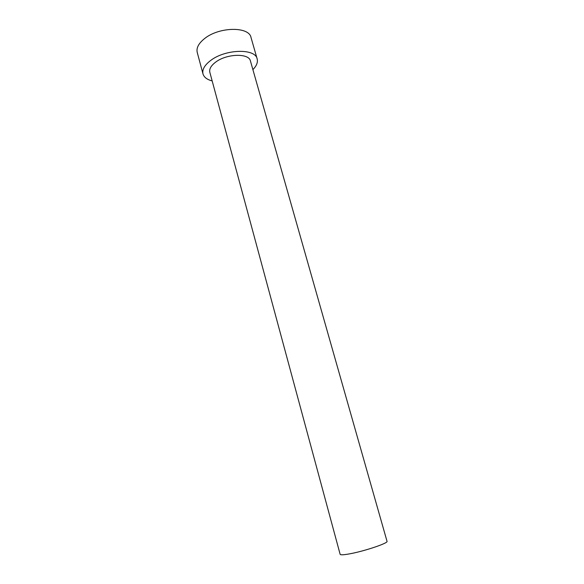 <?xml version="1.0" encoding="UTF-8"?>
<svg xmlns="http://www.w3.org/2000/svg" width="584" height="584" viewBox="0 0 584 584"><rect width="100%" height="100%" fill="white"/><g stroke="black" fill="none" stroke-linecap="round" stroke-linejoin="round"><path stroke-width="0.88" d="M349.728 553.829C364.54 551.165 388.594 543.032 387.024 541.31L250.448 61.013C249.061 52.969 226.548 53.575 215.518 62.233C210.999 65.7 209.101 69.043 209.831 72.277L340.136 554.311C340.501 555.092 343.699 554.931 349.728 553.829M212.167 80.906C207.079 79.614 204.02 77.292 202.998 73.927C202.028 69.671 204.517 65.233 210.481 60.619C225.176 48.99 255.369 48.202 257.157 58.911C258.011 62.313 256.588 65.882 252.894 69.613M202.998 73.927L197.231 52.407C196.202 47.954 198.633 43.355 204.509 38.632C219 26.703 249.076 26.302 251.018 37.493L257.157 58.911"/></g></svg>
